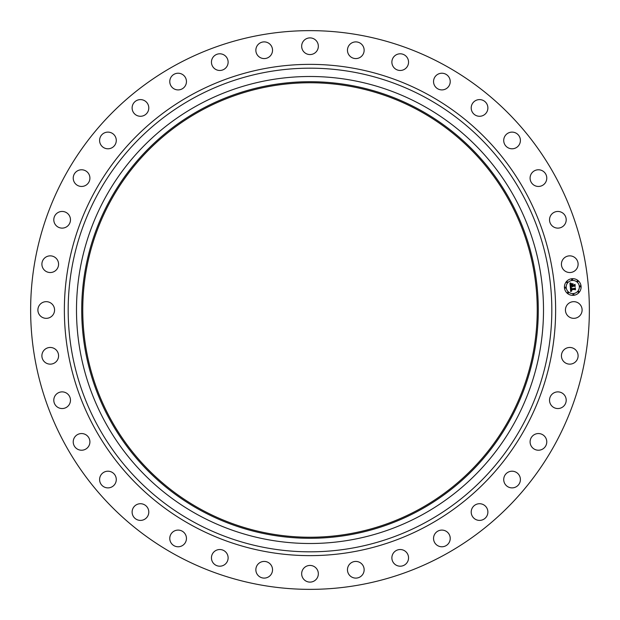 <?xml version="1.0" encoding="UTF-8"?>
<svg xmlns="http://www.w3.org/2000/svg" width="620" height="620" viewBox="0 0 620 620"><rect width="100%" height="100%" fill="white"/><g stroke="black" fill="none" stroke-linecap="round" stroke-linejoin="round"><path stroke-width="0.93" d="M566.455 306.001A8.339 8.339 0 0 1 577.77 302.684A8.339 8.339 0 0 1 581.087 313.999A8.339 8.339 0 0 1 569.772 317.316A8.339 8.339 0 0 1 566.455 306.001M176.065 555.163A279.364 279.364 0 0 1 64.837 176.065A279.364 279.364 0 0 1 443.936 64.837A279.364 279.364 0 0 1 555.163 443.936A279.364 279.364 0 0 1 176.065 555.163M421.949 105.082A233.5 233.5 0 0 1 514.918 421.949A233.5 233.5 0 0 1 198.051 514.918A233.5 233.5 0 0 1 105.082 198.051A233.5 233.5 0 0 1 421.949 105.082M419.446 109.655A228.292 228.292 0 0 1 510.345 419.446A228.292 228.292 0 0 1 200.554 510.345A228.292 228.292 0 0 1 109.655 200.554A228.292 228.292 0 0 1 419.446 109.655M201.051 509.423A227.246 227.246 0 0 1 110.577 201.051A227.246 227.246 0 0 1 418.95 110.577A227.246 227.246 0 0 1 509.423 418.95A227.246 227.246 0 0 1 201.051 509.423M53.545 313.999A8.339 8.339 0 0 1 42.23 317.316A8.339 8.339 0 0 1 38.913 306.001A8.339 8.339 0 0 1 50.228 302.684A8.339 8.339 0 0 1 53.545 313.999M561.86 261.531A8.339 8.339 0 0 1 572.431 256.293A8.339 8.339 0 0 1 577.669 266.863A8.339 8.339 0 0 1 567.099 272.095A8.339 8.339 0 0 1 561.86 261.531M58.14 358.469A8.339 8.339 0 0 1 47.57 363.708A8.339 8.339 0 0 1 42.331 353.137A8.339 8.339 0 0 1 52.902 347.905A8.339 8.339 0 0 1 58.14 358.469M563.255 350.594A8.339 8.339 0 0 1 574.972 349.293A8.339 8.339 0 0 1 576.275 361.01A8.339 8.339 0 0 1 564.557 362.32A8.339 8.339 0 0 1 563.255 350.594M178.312 89.908A8.339 8.339 0 0 1 169.779 81.763A8.339 8.339 0 0 1 177.917 73.23A8.339 8.339 0 0 1 186.45 81.367A8.339 8.339 0 0 1 178.312 89.908M503.882 142.089A8.339 8.339 0 0 1 510.423 132.277A8.339 8.339 0 0 1 520.234 138.81A8.339 8.339 0 0 1 513.701 148.63A8.339 8.339 0 0 1 503.882 142.089M67.642 226.044A8.339 8.339 0 0 1 55.877 225.292A8.339 8.339 0 0 1 56.629 213.528A8.339 8.339 0 0 1 68.394 214.272A8.339 8.339 0 0 1 67.642 226.044M534.091 434.767A8.339 8.339 0 0 1 545.554 437.55A8.339 8.339 0 0 1 542.771 449.004A8.339 8.339 0 0 1 531.309 446.222A8.339 8.339 0 0 1 534.091 434.767M350.594 56.745A8.339 8.339 0 0 1 349.293 45.028A8.339 8.339 0 0 1 361.01 43.726A8.339 8.339 0 0 1 362.32 55.444A8.339 8.339 0 0 1 350.594 56.745M509.028 471.781A8.339 8.339 0 0 1 519.831 476.517A8.339 8.339 0 0 1 515.096 487.312A8.339 8.339 0 0 1 504.293 482.585A8.339 8.339 0 0 1 509.028 471.781M530.092 178.312A8.339 8.339 0 0 1 538.238 169.779A8.339 8.339 0 0 1 546.77 177.917A8.339 8.339 0 0 1 538.633 186.45A8.339 8.339 0 0 1 530.092 178.312M477.911 503.882A8.339 8.339 0 0 1 487.723 510.423A8.339 8.339 0 0 1 481.19 520.234A8.339 8.339 0 0 1 471.371 513.701A8.339 8.339 0 0 1 477.911 503.882M110.972 148.219A8.339 8.339 0 0 1 100.169 143.483A8.339 8.339 0 0 1 104.904 132.688A8.339 8.339 0 0 1 115.708 137.415A8.339 8.339 0 0 1 110.972 148.219M441.688 530.092A8.339 8.339 0 0 1 450.221 538.238A8.339 8.339 0 0 1 442.083 546.77A8.339 8.339 0 0 1 433.55 538.633A8.339 8.339 0 0 1 441.688 530.092M261.531 58.14A8.339 8.339 0 0 1 256.293 47.57A8.339 8.339 0 0 1 266.863 42.331A8.339 8.339 0 0 1 272.095 52.902A8.339 8.339 0 0 1 261.531 58.14M401.466 549.622A8.339 8.339 0 0 1 408.456 559.116A8.339 8.339 0 0 1 398.962 566.107A8.339 8.339 0 0 1 391.972 556.613A8.339 8.339 0 0 1 401.466 549.622M434.767 85.909A8.339 8.339 0 0 1 437.55 74.447A8.339 8.339 0 0 1 449.004 77.229A8.339 8.339 0 0 1 446.222 88.691A8.339 8.339 0 0 1 434.767 85.909M358.469 561.86A8.339 8.339 0 0 1 363.708 572.431A8.339 8.339 0 0 1 353.137 577.669A8.339 8.339 0 0 1 347.905 567.099A8.339 8.339 0 0 1 358.469 561.86M549.622 218.535A8.339 8.339 0 0 1 559.116 211.544A8.339 8.339 0 0 1 566.107 221.038A8.339 8.339 0 0 1 556.613 228.028A8.339 8.339 0 0 1 549.622 218.535M313.999 566.455A8.339 8.339 0 0 1 317.316 577.77A8.339 8.339 0 0 1 306.001 581.087A8.339 8.339 0 0 1 302.684 569.772A8.339 8.339 0 0 1 313.999 566.455M56.745 269.406A8.339 8.339 0 0 1 45.028 270.708A8.339 8.339 0 0 1 43.726 258.99A8.339 8.339 0 0 1 55.444 257.68A8.339 8.339 0 0 1 56.745 269.406M269.406 563.255A8.339 8.339 0 0 1 270.708 574.972A8.339 8.339 0 0 1 258.99 576.275A8.339 8.339 0 0 1 257.68 564.557A8.339 8.339 0 0 1 269.406 563.255M85.909 185.233A8.339 8.339 0 0 1 74.447 182.451A8.339 8.339 0 0 1 77.229 170.996A8.339 8.339 0 0 1 88.691 173.778A8.339 8.339 0 0 1 85.909 185.233M226.044 552.358A8.339 8.339 0 0 1 225.292 564.122A8.339 8.339 0 0 1 213.528 563.371A8.339 8.339 0 0 1 214.272 551.606A8.339 8.339 0 0 1 226.044 552.358M142.089 116.118A8.339 8.339 0 0 1 132.277 109.577A8.339 8.339 0 0 1 138.81 99.766A8.339 8.339 0 0 1 148.63 106.299A8.339 8.339 0 0 1 142.089 116.118M185.233 534.091A8.339 8.339 0 0 1 182.451 545.554A8.339 8.339 0 0 1 170.996 542.771A8.339 8.339 0 0 1 173.778 531.309A8.339 8.339 0 0 1 185.233 534.091M218.535 70.378A8.339 8.339 0 0 1 211.544 60.884A8.339 8.339 0 0 1 221.038 53.894A8.339 8.339 0 0 1 228.028 63.387A8.339 8.339 0 0 1 218.535 70.378M148.219 509.028A8.339 8.339 0 0 1 143.483 519.831A8.339 8.339 0 0 1 132.688 515.096A8.339 8.339 0 0 1 137.415 504.293A8.339 8.339 0 0 1 148.219 509.028M306.001 53.545A8.339 8.339 0 0 1 302.684 42.23A8.339 8.339 0 0 1 313.999 38.913A8.339 8.339 0 0 1 317.316 50.228A8.339 8.339 0 0 1 306.001 53.545M116.118 477.911A8.339 8.339 0 0 1 109.577 487.723A8.339 8.339 0 0 1 99.766 481.19A8.339 8.339 0 0 1 106.299 471.371A8.339 8.339 0 0 1 116.118 477.911M393.956 67.642A8.339 8.339 0 0 1 394.708 55.877A8.339 8.339 0 0 1 406.472 56.629A8.339 8.339 0 0 1 405.728 68.394A8.339 8.339 0 0 1 393.956 67.642M89.908 441.688A8.339 8.339 0 0 1 81.763 450.221A8.339 8.339 0 0 1 73.23 442.083A8.339 8.339 0 0 1 81.367 433.55A8.339 8.339 0 0 1 89.908 441.688M471.781 110.972A8.339 8.339 0 0 1 476.517 100.169A8.339 8.339 0 0 1 487.312 104.904A8.339 8.339 0 0 1 482.585 115.708A8.339 8.339 0 0 1 471.781 110.972M70.378 401.466A8.339 8.339 0 0 1 60.884 408.456A8.339 8.339 0 0 1 53.894 398.962A8.339 8.339 0 0 1 63.387 391.972A8.339 8.339 0 0 1 70.378 401.466M552.358 393.956A8.339 8.339 0 0 1 564.122 394.708A8.339 8.339 0 0 1 563.371 406.472A8.339 8.339 0 0 1 551.606 405.728A8.339 8.339 0 0 1 552.358 393.956M572.043 278.706A8.339 8.339 0 0 1 581.072 286.285A8.339 8.339 0 0 1 573.492 295.322A8.339 8.339 0 0 1 564.464 287.734A8.339 8.339 0 0 1 572.043 278.706M572.198 280.465A6.572 6.572 0 0 1 579.312 286.44A6.572 6.572 0 0 1 573.337 293.554A6.572 6.572 0 0 1 566.223 287.587A6.572 6.572 0 0 1 572.198 280.465M570.338 287.246L571.431 287.657L570.764 288.998L574.709 288.695L575.066 288.23L575.213 289.897L574.74 289.424L571.129 289.742L571.803 290.749L570.857 289.765L571.036 290.687L571.779 290.951L570.702 291.571L570.338 287.246M570.563 287.021L571.57 287.51L570.563 287.021M571.113 287.959L571.043 288.719L574.693 288.409L575.321 287.765L575.484 289.625L575.244 287.974L574.732 288.509L570.95 288.842L571.113 287.959M569.927 283.123L571.067 283.627L570.423 284.262L570.447 285.649L572.144 285.502L570.625 285.409L570.795 283.913L570.718 285.308L572.12 285.185L571.408 284.115L572.927 283.983L572.454 285.471L574.717 284.805L574.872 286.587L574.345 286.037L572.787 286.176L572.965 286.727L572.516 286.2L572.787 286.897L572.214 286.223L570.253 286.889L569.927 283.123M570.253 282.914L571.291 283.387L570.253 282.914M573.082 283.697L571.462 283.937L573.082 283.697M572.733 285.138L574.283 284.999L575.019 284.293L575.205 286.394L574.942 284.502L572.64 285.231L572.663 284.394L572.733 285.138M565.3 287.161A0.504 0.504 0 0 1 565.843 287.618A0.504 0.504 0 0 1 565.386 288.161A0.504 0.504 0 0 1 564.836 287.703A0.504 0.504 0 0 1 565.3 287.161M572.074 279.078A0.504 0.504 0 0 1 572.624 279.543A0.504 0.504 0 0 1 572.159 280.085A0.504 0.504 0 0 1 571.617 279.628A0.504 0.504 0 0 1 572.074 279.078M567.013 281.713A0.504 0.504 0 0 1 567.564 282.178A0.504 0.504 0 0 1 567.099 282.72A0.504 0.504 0 0 1 566.556 282.263A0.504 0.504 0 0 1 567.013 281.713M580.15 285.859A0.504 0.504 0 0 1 580.7 286.316A0.504 0.504 0 0 1 580.235 286.866A0.504 0.504 0 0 1 579.692 286.401A0.504 0.504 0 0 1 580.15 285.859M577.514 280.798A0.504 0.504 0 0 1 578.065 281.255A0.504 0.504 0 0 1 577.607 281.805A0.504 0.504 0 0 1 577.057 281.341A0.504 0.504 0 0 1 577.514 280.798M573.461 294.942A0.504 0.504 0 0 1 572.911 294.485A0.504 0.504 0 0 1 573.376 293.934A0.504 0.504 0 0 1 573.918 294.392A0.504 0.504 0 0 1 573.461 294.942M568.021 293.221A0.504 0.504 0 0 1 567.471 292.764A0.504 0.504 0 0 1 567.936 292.221A0.504 0.504 0 0 1 568.478 292.679A0.504 0.504 0 0 1 568.021 293.221M578.522 292.307A0.504 0.504 0 0 1 577.972 291.849A0.504 0.504 0 0 1 578.437 291.299A0.504 0.504 0 0 1 578.979 291.757A0.504 0.504 0 0 1 578.522 292.307M425.94 97.782A241.823 241.823 0 0 1 522.218 425.94A241.823 241.823 0 0 1 194.06 522.218A241.823 241.823 0 0 1 97.782 194.06A241.823 241.823 0 0 1 425.94 97.782M427.761 94.434A245.636 245.636 0 0 1 525.566 427.761A245.636 245.636 0 0 1 192.239 525.566A245.636 245.636 0 0 1 94.434 192.239A245.636 245.636 0 0 1 427.761 94.434"/></g></svg>
